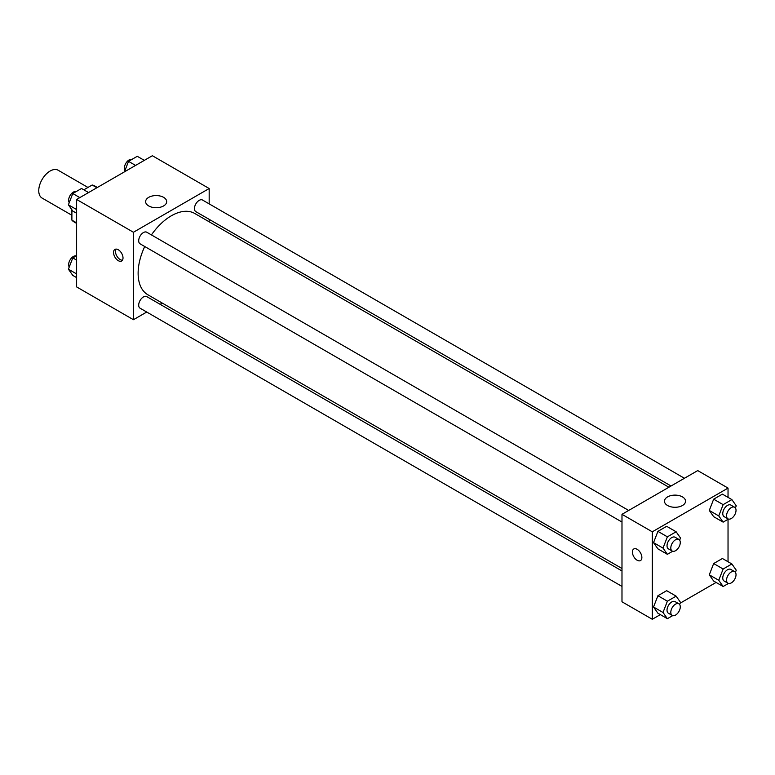 <?xml version="1.0" encoding="UTF-8"?>
<svg xmlns="http://www.w3.org/2000/svg" width="775" height="775" viewBox="0 0 775 775"><rect width="100%" height="100%" fill="white"/><g stroke="black" fill="none" stroke-linecap="round" stroke-linejoin="round"><path stroke-width="1.16" d="M87.953 187.443L58.144 170.238A16.072 9.281 120 0 0 45.764 174.54A16.072 9.281 120 0 0 38.75 190.708A16.072 9.281 120 0 0 42.082 198.061L71.891 215.276M83.836 189.827L92.167 185.012A20.741 11.974 120 0 1 94.569 185.864L97.359 187.482M76.618 222.871L71.891 220.139A20.741 11.974 120 0 0 73.828 221.786L76.618 223.403M71.891 220.139L71.891 209.763M96.904 187.744L92.167 185.012M146.737 312.034L133.436 319.717L76.618 286.915L76.618 199.456L152.365 155.727L209.172 188.519L209.172 203.883M209.172 219.344L209.172 221.805M148.713 197.344A10.53 6.084 180 0 1 160.183 196.027A10.53 6.084 180 0 1 166.683 201.645A10.53 6.084 180 0 1 156.153 207.719A10.53 6.084 180 0 1 145.623 201.645A10.53 6.084 180 0 1 148.713 197.344M133.436 319.717L133.436 232.258L76.618 199.456M133.436 232.258L209.172 188.519M118.284 260.681A6.694 3.865 60 0 1 113.906 254.781A6.694 3.865 60 0 1 114.933 249.414A6.694 3.865 60 0 1 121.627 253.28A6.694 3.865 60 0 1 121.627 261.01A6.694 3.865 60 0 1 118.284 260.681M116.027 249.104A6.694 3.865 -120 0 0 120.193 259.577A6.694 3.865 -120 0 0 122.45 260.216M162.256 303.073L160.125 304.304M628.69 510.454L146.775 232.229A6.694 3.865 120 0 0 140.081 236.094A6.694 3.865 120 0 0 140.081 243.825L621.986 522.05M621.986 570.962L146.775 296.602A6.694 3.865 120 0 0 141.622 298.394A6.694 3.865 120 0 0 138.696 305.137A6.694 3.865 120 0 0 140.081 308.198L621.986 586.423M684.432 478.272L202.527 200.037A6.694 3.865 120 0 0 197.363 201.839A6.694 3.865 120 0 0 194.447 208.572A6.694 3.865 120 0 0 195.833 211.643L671.043 486.002M144.741 246.508A46.917 27.086 120 0 0 138.124 273.275A46.917 27.086 120 0 0 147.841 294.752L621.986 568.501M668.912 487.233L194.767 213.483A46.917 27.086 120 0 0 151.435 234.912M660.339 614.633L652.288 619.273L621.986 601.788L621.986 514.319L697.732 470.59L728.035 488.085L728.035 497.376M680.198 603.163L716.09 582.442M653.538 542.636L657.917 548.855L653.538 542.636L657.917 531.359L653.538 542.636L663.012 548.099L667.382 536.833L676.129 531.776L680.498 538.005L679.665 540.165M666.665 526.312L657.917 531.359L666.665 526.312L676.129 531.776M709.29 510.444L713.659 516.673L709.29 510.444L713.659 499.177L709.29 510.444L718.754 515.917L723.133 504.641L731.881 499.594L736.25 505.813L735.407 507.983M722.407 494.13L713.659 499.177L722.407 494.13L731.881 499.594M709.29 574.817L713.659 581.047L709.29 574.817L713.659 563.551L709.29 574.817L718.754 580.291L723.133 569.015L731.881 563.967L736.25 570.187L735.407 572.357M722.407 558.504L713.659 563.551L722.407 558.504L731.881 563.967M652.288 619.273L652.288 531.815L728.035 488.085M728.035 519.308L728.035 561.749M653.538 607.009L657.917 613.228L653.538 607.009L657.917 595.733L653.538 607.009L663.012 612.473L667.382 601.206L676.129 596.149L680.498 602.378L679.665 604.539M666.665 590.686L657.917 595.733L666.665 590.686L676.129 596.149M667.566 505.503A10.53 6.084 180 0 1 664.475 501.202A10.53 6.084 180 0 1 675.015 495.118A10.53 6.084 180 0 1 685.546 501.202A10.53 6.084 180 0 1 679.045 506.821A10.53 6.084 180 0 1 667.566 505.503M652.288 531.815L621.986 514.319M641.874 557.506A6.694 3.865 60 0 1 640.489 560.567A6.694 3.865 60 0 1 633.795 556.702A6.694 3.865 60 0 1 633.795 548.971A6.694 3.865 60 0 1 638.949 550.763A6.694 3.865 60 0 1 641.874 557.506M633.795 548.971A6.694 3.865 -120 0 0 633.795 556.702A6.694 3.865 -120 0 0 640.489 560.567M672.7 551.248L667.382 554.319L663.012 548.099M678.89 539.439L675.102 537.249A6.694 3.865 120 0 0 669.939 539.051A6.694 3.865 120 0 0 667.023 545.784A6.694 3.865 120 0 0 668.408 548.845L672.196 551.035A6.694 3.865 120 0 0 678.89 547.169A6.694 3.865 120 0 0 678.89 539.439A6.694 3.865 120 0 0 673.727 541.231A6.694 3.865 120 0 0 670.811 547.973A6.694 3.865 120 0 0 672.196 551.035M667.382 554.319L657.917 548.855M667.382 536.833L657.917 531.359M728.452 519.066L723.133 522.137L718.754 515.917M734.642 507.257L730.854 505.067A6.694 3.865 120 0 0 725.691 506.86A6.694 3.865 120 0 0 722.765 513.602A6.694 3.865 120 0 0 724.16 516.663L727.948 518.853A6.694 3.865 120 0 0 734.642 514.988A6.694 3.865 120 0 0 734.642 507.257A6.694 3.865 120 0 0 729.478 509.049A6.694 3.865 120 0 0 726.553 515.782A6.694 3.865 120 0 0 727.948 518.853M723.133 522.137L713.659 516.673M723.133 504.641L713.659 499.177M672.7 615.621L667.382 618.692L663.012 612.473M678.89 603.812L675.102 601.623A6.694 3.865 120 0 0 669.939 603.425A6.694 3.865 120 0 0 667.023 610.158A6.694 3.865 120 0 0 668.408 613.219L672.196 615.408A6.694 3.865 120 0 0 678.89 611.543A6.694 3.865 120 0 0 678.89 603.812A6.694 3.865 120 0 0 673.727 605.604A6.694 3.865 120 0 0 670.811 612.347A6.694 3.865 120 0 0 672.196 615.408M667.382 618.692L657.917 613.228M667.382 601.206L657.917 595.733M728.452 583.439L723.133 586.51L718.754 580.291M734.642 571.63L730.854 569.441A6.694 3.865 120 0 0 725.691 571.233A6.694 3.865 120 0 0 722.765 577.976A6.694 3.865 120 0 0 724.16 581.037L727.948 583.226A6.694 3.865 120 0 0 734.642 579.361A6.694 3.865 120 0 0 734.642 571.63A6.694 3.865 120 0 0 729.478 573.423A6.694 3.865 120 0 0 726.553 580.155A6.694 3.865 120 0 0 727.948 583.226M723.133 586.51L713.659 581.047M723.133 569.015L713.659 563.551M76.618 213.251L72.782 211.032L68.403 204.813L72.782 193.537L81.53 188.49L88.573 192.558M76.618 209.55L68.403 204.813M79.825 197.606L72.782 193.537M76.202 191.561A6.694 3.865 120 0 0 71.252 193.905A6.694 3.865 120 0 0 68.636 200.308A6.694 3.865 120 0 0 69.246 202.643M124.465 171.837L128.524 161.355L137.272 156.308L144.315 160.367M135.577 165.424L128.524 161.355M131.953 159.379A6.694 3.865 120 0 0 126.993 161.723A6.694 3.865 120 0 0 124.378 168.117A6.694 3.865 120 0 0 124.998 170.461M76.618 277.624L72.782 275.406L68.403 269.187L72.782 257.91L76.618 255.692M76.618 273.924L68.403 269.187M76.618 260.129L72.782 257.91M76.202 255.934A6.694 3.865 120 0 0 71.252 258.278A6.694 3.865 120 0 0 68.636 264.682A6.694 3.865 120 0 0 69.246 267.017"/></g></svg>
